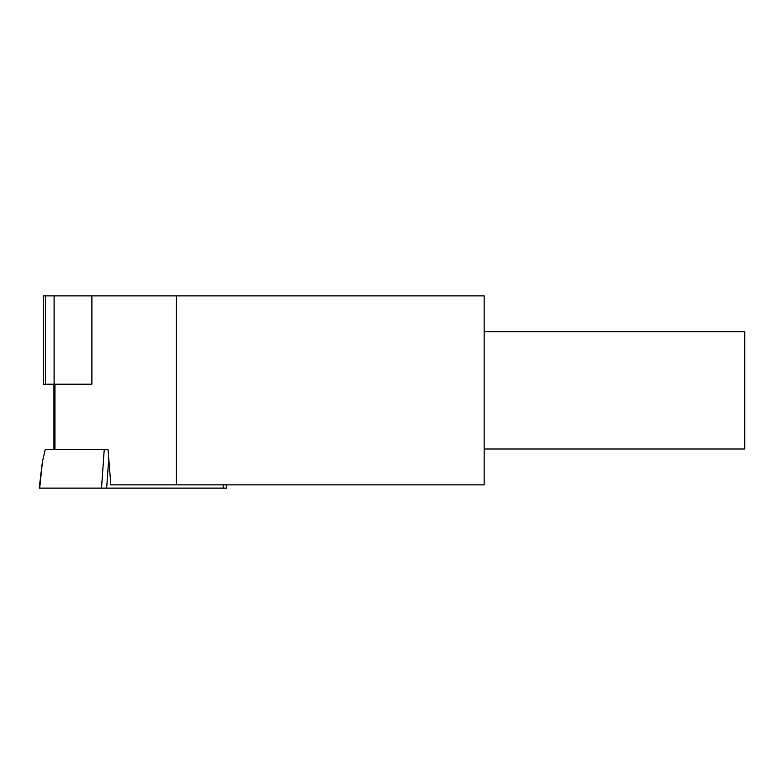 <?xml version="1.0" encoding="UTF-8"?>
<svg xmlns="http://www.w3.org/2000/svg" width="784" height="784" viewBox="0 0 784 784"><rect width="100%" height="100%" fill="white"/><g stroke="black" fill="none" stroke-linecap="round" stroke-linejoin="round"><path stroke-width="1.18" d="M45.266 449.35L42.454 461.58L39.7 488.118L39.2 488.118L101.518 488.118L39.7 488.118L42.454 461.58L39.2 488.118L42.454 461.58L45.266 449.35L108.016 449.35L45.266 449.35M226.596 488.118L101.518 488.118L104.243 449.35L101.518 488.118L226.596 488.118L226.194 484.865L226.596 488.118M176.351 484.865L176.351 295.882L484.14 295.882L484.14 484.865L110.838 484.865L108.016 449.35M91.895 295.882L91.895 384.18L43.238 384.18L43.238 295.882L176.351 295.882M484.14 331.72L744.8 331.72L744.8 449.016L484.14 449.016M54.096 295.882L54.096 384.18M223.195 484.865L223.166 488.118L223.195 484.865M108.741 458.542L106.663 488.118L108.741 458.542M54.939 449.35L54.939 384.18M45.472 295.882L45.472 384.18M53.949 384.18L53.949 449.35"/></g></svg>
